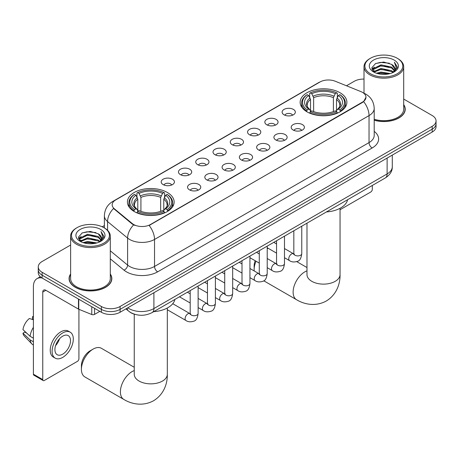 <?xml version="1.0" encoding="UTF-8"?>
<svg xmlns="http://www.w3.org/2000/svg" width="459" height="459" viewBox="0 0 459 459"><rect width="100%" height="100%" fill="white"/><g stroke="black" fill="none" stroke-linecap="round" stroke-linejoin="round"><path stroke-width="0.69" d="M167.311 192.459A23.369 13.495 0 0 0 141.842 189.538A23.369 13.495 0 0 0 127.418 202A23.369 13.495 0 0 0 134.263 211.542A23.369 13.495 0 0 0 159.732 214.468A23.369 13.495 0 0 0 174.156 202A23.369 13.495 0 0 0 167.311 192.459M340.044 92.735A23.369 13.495 0 0 0 314.576 89.809A23.369 13.495 0 0 0 300.146 102.277A23.369 13.495 0 0 0 306.991 111.818A23.369 13.495 0 0 0 332.459 114.744A23.369 13.495 0 0 0 346.889 102.277A23.369 13.495 0 0 0 340.044 92.735M284.046 114.807A6.615 3.821 180 0 1 282.733 113.723A6.615 3.821 180 0 1 284.924 108.978A6.615 3.821 180 0 1 293.399 109.403A6.615 3.821 180 0 1 294.712 113.723A6.615 3.821 180 0 1 284.046 114.807M292.595 115.203A3.97 2.289 0 0 0 291.528 114.084A3.97 2.289 0 0 0 287.621 113.505A3.97 2.289 0 0 0 284.85 115.203M266.771 124.779A6.615 3.821 180 0 1 265.463 123.695A6.615 3.821 180 0 1 267.649 118.95A6.615 3.821 180 0 1 276.129 119.374A6.615 3.821 180 0 1 277.437 123.695A6.615 3.821 180 0 1 266.771 124.779M275.32 125.175A3.97 2.289 0 0 0 274.252 124.056A3.97 2.289 0 0 0 270.345 123.477A3.97 2.289 0 0 0 267.58 125.175M249.501 134.751A6.615 3.821 180 0 1 248.187 133.672A6.615 3.821 180 0 1 250.379 128.922A6.615 3.821 180 0 1 258.853 129.352A6.615 3.821 180 0 1 260.167 133.672A6.615 3.821 180 0 1 249.501 134.751M258.05 135.147A3.97 2.289 0 0 0 256.983 134.028A3.97 2.289 0 0 0 253.075 133.449A3.97 2.289 0 0 0 250.304 135.147M232.225 144.723A6.615 3.821 180 0 1 230.911 143.644A6.615 3.821 180 0 1 233.103 138.893A6.615 3.821 180 0 1 241.577 139.324A6.615 3.821 180 0 1 242.891 143.644A6.615 3.821 180 0 1 232.225 144.723M240.774 145.119A3.97 2.289 0 0 0 239.707 144A3.97 2.289 0 0 0 235.8 143.42A3.97 2.289 0 0 0 233.034 145.119M214.955 154.694A6.615 3.821 180 0 1 213.642 153.616A6.615 3.821 180 0 1 215.833 148.871A6.615 3.821 180 0 1 224.308 149.295A6.615 3.821 180 0 1 225.621 153.616A6.615 3.821 180 0 1 214.955 154.694M223.499 155.09A3.97 2.289 0 0 0 222.437 153.977A3.97 2.289 0 0 0 218.524 153.392A3.97 2.289 0 0 0 215.759 155.09M197.68 164.666A6.615 3.821 180 0 1 196.366 163.588A6.615 3.821 180 0 1 198.558 158.843A6.615 3.821 180 0 1 207.032 159.267A6.615 3.821 180 0 1 208.346 163.588A6.615 3.821 180 0 1 197.68 164.666M206.229 165.062A3.97 2.289 0 0 0 205.162 163.949A3.97 2.289 0 0 0 201.254 163.364A3.97 2.289 0 0 0 198.483 165.062M180.41 174.638A6.615 3.821 180 0 1 179.096 173.559A6.615 3.821 180 0 1 181.288 168.814A6.615 3.821 180 0 1 189.762 169.239A6.615 3.821 180 0 1 191.076 173.559A6.615 3.821 180 0 1 180.41 174.638M188.953 175.034A3.97 2.289 0 0 0 187.892 173.921A3.97 2.289 0 0 0 183.979 173.341A3.97 2.289 0 0 0 181.213 175.034M163.134 184.61A6.615 3.821 180 0 1 161.82 183.531A6.615 3.821 180 0 1 164.012 178.786A6.615 3.821 180 0 1 172.486 179.211A6.615 3.821 180 0 1 173.8 183.531A6.615 3.821 180 0 1 163.134 184.61M171.683 185.006A3.97 2.289 0 0 0 170.616 183.893A3.97 2.289 0 0 0 166.709 183.313A3.97 2.289 0 0 0 163.938 185.006M293.117 130.017A6.615 3.821 180 0 1 291.804 128.933A6.615 3.821 180 0 1 293.995 124.188A6.615 3.821 180 0 1 302.47 124.613A6.615 3.821 180 0 1 303.783 128.933A6.615 3.821 180 0 1 293.117 130.017M301.666 130.413A3.97 2.289 0 0 0 300.599 129.295A3.97 2.289 0 0 0 296.692 128.715A3.97 2.289 0 0 0 293.926 130.413M275.848 139.989A6.615 3.821 180 0 1 274.534 138.911A6.615 3.821 180 0 1 276.725 134.16A6.615 3.821 180 0 1 285.2 134.59A6.615 3.821 180 0 1 286.514 138.911A6.615 3.821 180 0 1 275.848 139.989M284.391 140.385A3.97 2.289 0 0 0 283.329 139.266A3.97 2.289 0 0 0 279.416 138.687A3.97 2.289 0 0 0 276.651 140.385M258.572 149.961A6.615 3.821 180 0 1 257.258 148.882A6.615 3.821 180 0 1 259.45 144.132A6.615 3.821 180 0 1 267.924 144.562A6.615 3.821 180 0 1 269.238 148.882A6.615 3.821 180 0 1 258.572 149.961M267.121 150.357A3.97 2.289 0 0 0 266.054 149.238A3.97 2.289 0 0 0 262.146 148.659A3.97 2.289 0 0 0 259.375 150.357M241.302 159.933A6.615 3.821 180 0 1 239.988 158.854A6.615 3.821 180 0 1 242.18 154.109A6.615 3.821 180 0 1 250.654 154.534A6.615 3.821 180 0 1 251.968 158.854A6.615 3.821 180 0 1 241.302 159.933M249.845 160.329A3.97 2.289 0 0 0 248.784 159.216A3.97 2.289 0 0 0 244.871 158.63A3.97 2.289 0 0 0 242.105 160.329M224.026 169.905A6.615 3.821 180 0 1 222.713 168.826A6.615 3.821 180 0 1 224.904 164.081A6.615 3.821 180 0 1 233.379 164.506A6.615 3.821 180 0 1 234.692 168.826A6.615 3.821 180 0 1 224.026 169.905M232.575 170.3A3.97 2.289 0 0 0 231.508 169.187A3.97 2.289 0 0 0 227.601 168.602A3.97 2.289 0 0 0 224.83 170.3M206.751 179.876A6.615 3.821 180 0 1 205.443 178.798A6.615 3.821 180 0 1 207.634 174.053A6.615 3.821 180 0 1 216.109 174.477A6.615 3.821 180 0 1 217.417 178.798A6.615 3.821 180 0 1 206.751 179.876M215.3 180.272A3.97 2.289 0 0 0 214.238 179.159A3.97 2.289 0 0 0 210.325 178.58A3.97 2.289 0 0 0 207.56 180.272M189.481 189.848A6.615 3.821 180 0 1 188.167 188.769A6.615 3.821 180 0 1 190.359 184.025A6.615 3.821 180 0 1 198.833 184.449A6.615 3.821 180 0 1 200.147 188.769A6.615 3.821 180 0 1 189.481 189.848M198.03 190.244A3.97 2.289 0 0 0 196.963 189.131A3.97 2.289 0 0 0 193.055 188.551A3.97 2.289 0 0 0 190.284 190.244M360.9 91.605A11.905 6.874 180 0 1 362.49 92.374A11.905 6.874 180 0 1 365.978 97.233A11.905 6.874 180 0 1 362.49 102.099L150.477 224.503A11.905 6.874 180 0 1 132.307 223.585L114.331 208.765A11.905 6.874 180 0 1 112.174 204.817A11.905 6.874 180 0 1 115.662 199.958L319.98 81.995A11.905 6.874 180 0 1 335.231 81.226L360.9 91.605M134.969 314.369A13.231 7.637 180 0 1 129.627 311.868M70.617 273.989A21.384 12.347 0 0 0 69.074 278.596A21.384 12.347 0 0 0 75.333 287.328A21.384 12.347 0 0 0 98.639 290.002A21.384 12.347 0 0 0 111.841 278.596A21.384 12.347 0 0 0 110.298 273.989M69.292 279.709A21.384 12.347 0 0 0 69.217 280.036M365.978 97.233L363.643 101.611L362.49 102.449L149.135 225.461A15.434 8.91 60 0 1 154.528 239.443A17.637 10.184 180 0 1 129.587 239.443A17.637 10.184 180 0 1 127.608 238.083L107.578 221.565A17.637 10.184 180 0 1 104.388 215.724L104.388 227.957M70.617 245.049L42.13 261.492A13.231 7.637 0 0 0 38.258 266.897L38.258 272.657A13.231 7.637 0 0 0 42.13 278.056L101.37 312.258L101.37 309.377A13.231 7.637 0 0 0 120.074 309.377L432.177 129.186A13.231 7.637 0 0 0 436.05 123.787A13.231 7.637 0 0 1 432.177 129.186L120.074 309.377A13.231 7.637 0 0 1 101.37 309.377L42.13 275.176L101.37 309.377L101.37 306.497A13.231 7.637 0 0 0 120.074 306.497L432.177 126.305A13.231 7.637 0 0 0 436.05 120.906A13.231 7.637 0 0 0 432.177 115.507L403.69 99.064M38.258 269.777A13.231 7.637 0 0 0 42.13 275.176A13.231 7.637 0 0 1 38.258 269.777M134.98 225.461L132.307 224.107L113.528 208.472A15.434 10.322 129.5 0 0 107.578 221.565L107.578 230.326M374.205 120.229A21.384 12.347 0 0 0 405.234 109.208A21.384 12.347 0 0 0 403.69 104.6M364.004 79.074A13.231 7.637 0 0 0 354.228 81.306L346.482 85.776M104.388 225.547L102.214 226.803M38.258 266.897A13.231 7.637 0 0 0 42.13 272.296L101.37 306.497M111.698 280.036A21.384 12.347 0 0 0 111.623 279.709M405.09 110.648A21.384 12.347 0 0 0 405.016 110.321M101.37 312.258A13.231 7.637 0 0 0 120.074 312.258L432.177 132.066A13.231 7.637 0 0 0 436.05 126.667L436.05 120.906M340.05 209.74L370.752 192.011A2.203 1.274 120 0 0 372.312 189.315L372.312 185.453M370.442 73.744A18.962 10.947 0 0 0 397.253 73.744A18.962 10.947 0 0 0 397.253 58.264L397.878 58.626A19.84 11.458 0 0 1 403.69 66.727A19.84 11.458 0 0 1 391.441 77.307A19.84 11.458 0 0 1 369.816 74.823A19.84 11.458 0 0 1 364.004 66.727A19.84 11.458 0 0 1 369.816 58.626L370.442 58.264A18.962 10.947 0 0 0 370.442 73.744M374.205 119.22A19.84 11.458 0 0 0 403.69 109.208L403.69 66.727M374.205 120.086A21.166 12.221 0 0 0 405.016 109.208A21.166 12.221 0 0 0 403.69 104.956M376.42 73.228L380.993 72.057L390.27 73.543M377.728 73.629L380.993 72.958L388.916 73.882L380.379 73.199L377.82 73.652M373.563 71.753L380.993 68.454L391.642 70.703L393.357 72.12M374.022 72.132L380.993 69.355L391.642 71.604L392.881 72.551M372.955 71.145L373.201 68.758L380.993 64.857L391.642 67.1L394.556 70.411M372.857 70.709L373.201 69.653L380.993 65.757L391.642 68.001L394.35 70.841M392.766 72.642A11.022 6.363 0 0 0 394.872 68.902A11.022 6.363 0 0 0 391.642 64.403L394.866 69.12M394.138 60.066A14.55 8.4 0 0 0 373.592 60.049A14.55 8.4 0 0 0 373.494 71.908A14.55 8.4 0 0 0 373.557 71.943A14.55 8.4 0 0 0 394.201 71.908A14.55 8.4 0 0 0 394.138 60.066M391.642 64.403L383.724 62.04L375.582 63.537L371.813 67.8L374.314 72.344M393.673 72.201L397.184 67.743L397.259 66.939L394.396 62.16L396.197 67.519L392.887 72.591M397.878 58.626L397.253 58.264A18.962 10.947 0 0 0 370.442 58.264M394.396 62.16L397.253 67.123M375.393 63.629L380.379 62.401L389.307 63.199M371.956 69.424L373.58 68.144M377.16 66.624L380.379 65.998L388.991 66.704M377.16 70.221L380.379 69.602L388.991 70.307M371.859 69.068L374.533 67.169M373.282 71.489L374.533 70.772M256.019 261.223A16.535 9.547 120 0 0 254.143 269.634L254.143 266.031A12.123 7 -60 0 1 255.175 260.735M254.143 269.634A16.535 9.547 120 0 0 254.206 270.953M306.572 111.566L307.197 109.896A20.988 12.118 0 0 1 307.197 94.657L308.643 95.489A18.962 10.947 0 0 0 308.643 109.064L310.066 109.873L310.531 111.577M310.531 110.883L310.531 99.483L308.643 95.489M309.693 97.297L309.693 93.211L310.318 92.856A20.988 12.118 0 0 1 336.717 92.856L335.277 93.688A18.962 10.947 0 0 0 311.759 93.688L313.646 97.681L313.646 111.623M333.389 111.623L333.389 97.681L335.277 93.688M326.435 211.943A24.252 13.999 0 0 0 347.595 199.722M309.693 112.782A21.871 12.628 0 0 0 337.342 112.782L336.717 111.698A20.988 12.118 0 0 1 310.318 111.698L309.693 113.155M337.342 113.155L337.342 112.782M307.197 94.657L306.572 95.013A21.871 12.628 0 0 0 301.649 102.994A21.871 12.628 0 0 0 306.572 110.98M336.717 92.856L337.342 93.211L337.342 97.297M310.318 111.698L311.759 110.866A18.962 10.947 0 0 0 335.277 110.866L336.717 111.698M308.643 109.064L307.197 109.896M311.759 93.688L310.318 92.856M310.066 97.945A16.96 9.794 0 0 0 310.066 109.873L310.146 109.925C307.737 107.595 306.755 106.018 307.203 105.18A16.312 9.421 0 0 1 310.531 99.483M340.463 110.98A21.871 12.628 0 0 0 345.386 102.994A21.871 12.628 0 0 0 340.463 95.013L339.838 94.657A20.988 12.118 0 0 1 339.838 109.896L340.463 111.566M339.838 109.896L338.392 109.064A18.962 10.947 0 0 0 338.392 95.489L339.838 94.657M338.392 95.489L336.504 99.483L336.504 110.883L336.969 109.873L338.392 109.064M336.504 99.483A16.312 9.421 0 0 1 339.832 105.18C340.274 106.018 339.293 107.601 336.889 109.925L336.969 109.873A16.96 9.794 0 0 0 336.969 97.945M336.504 111.577L336.504 110.883M268.188 248.302A16.535 9.547 120 0 0 267.218 248.68M81.415 369.357L81.415 365.76A12.123 7 -60 0 1 89.987 350.906L93.108 349.11A16.535 9.547 120 0 0 81.415 369.357A16.535 9.547 120 0 0 84.84 376.925L123.815 399.428A16.535 9.547 -60 0 1 121.279 386.18A16.535 9.547 -60 0 1 132.083 371.606A16.535 9.547 -60 0 1 134.252 370.591M133.844 211.295L134.47 209.62A20.988 12.118 0 0 1 134.47 194.381L135.91 195.213A18.962 10.947 0 0 0 135.91 208.788L137.339 209.597L137.798 211.301M137.798 210.606L137.798 199.206L135.91 195.213M136.96 197.02L136.96 192.941L137.585 192.579A20.988 12.118 0 0 1 163.989 192.579L162.543 193.411A18.962 10.947 0 0 0 139.031 193.411L140.919 197.41L140.919 211.347M160.661 211.347L160.661 197.41L162.543 193.411M153.702 311.667A24.252 13.999 0 0 0 174.862 299.452M136.96 212.506A21.871 12.628 0 0 0 164.615 212.506L163.989 211.421A20.988 12.118 0 0 1 137.585 211.421L136.96 212.878M164.615 212.878L164.615 212.506M134.47 194.381L133.844 194.736A21.871 12.628 0 0 0 128.916 202.723A21.871 12.628 0 0 0 133.844 210.704M163.989 192.579L164.615 192.941L164.615 197.02M137.585 211.421L139.031 210.589A18.962 10.947 0 0 0 162.543 210.589L163.989 211.421M135.91 208.788L134.47 209.62M139.031 193.411L137.585 192.579M137.339 197.668A16.96 9.794 0 0 0 137.339 209.597L137.419 209.654C135.009 207.325 134.028 205.741 134.476 204.909A16.312 9.421 0 0 1 137.798 199.206M167.73 210.704A21.871 12.628 0 0 0 172.659 202.723A21.871 12.628 0 0 0 167.73 194.736L167.105 194.381A20.988 12.118 0 0 1 167.105 209.62L167.73 211.295M167.105 209.62L165.665 208.788A18.962 10.947 0 0 0 165.665 195.213L167.105 194.381M165.665 195.213L163.777 199.206L163.777 210.606L164.236 209.597L165.665 208.788M163.777 199.206A16.312 9.421 0 0 1 167.105 204.909C167.546 205.747 166.565 207.325 164.156 209.654L164.236 209.597A16.96 9.794 0 0 0 164.236 197.668M163.777 211.301L163.777 210.606M134.252 367.269L101.376 348.289A16.535 9.547 120 0 0 93.108 349.11L89.987 350.906M94.588 308.339L94.588 314.375L99.81 311.357M41.981 277.97A17.637 10.184 -120 0 0 37.053 278.624A17.637 10.184 -120 0 0 33.398 286.697L33.398 374.183L42.756 379.582L42.756 292.096A4.412 2.547 60 0 1 43.668 290.077A4.412 2.547 60 0 1 45.871 290.295L78.472 309.119L78.472 299.038M42.756 379.582A2.203 1.274 120 0 0 43.209 380.591L33.857 375.192A2.203 1.274 -60 0 1 33.398 374.183M43.209 380.591A2.203 1.274 120 0 0 44.311 380.482L77.359 361.399A2.203 1.274 120 0 0 78.919 358.703L78.919 309.326M94.588 314.375A2.203 1.274 180 0 1 91.766 314.513L78.764 309.263A2.203 1.274 180 0 1 78.472 309.119M62.705 354.164A11.022 6.363 120 0 0 69.911 344.451A11.022 6.363 120 0 0 68.219 335.615A11.022 6.363 120 0 0 62.705 336.166A11.022 6.363 120 0 0 55.505 345.879A11.022 6.363 120 0 0 57.197 354.709A11.022 6.363 120 0 0 62.705 354.164M55.585 345.621A11.022 6.363 120 0 0 59.544 338.765M33.398 317.003L32.463 316.716L32.463 318.93L33.398 319.47M70.204 332.178L68.334 331.1A14.992 8.658 120 0 0 60.835 331.846A14.992 8.658 120 0 0 51.041 345.053A14.992 8.658 120 0 0 53.342 357.068L55.212 358.146A14.992 8.658 120 0 0 62.705 357.406A14.992 8.658 120 0 0 72.499 344.193A14.992 8.658 120 0 0 70.204 332.178A14.992 8.658 120 0 0 62.705 332.924A14.992 8.658 120 0 0 52.911 346.132A14.992 8.658 120 0 0 55.212 358.146M33.398 327.307A14.55 8.4 120 0 0 30.087 336.275L22.95 329.596A11.464 6.621 120 0 1 29.347 318.517L33.398 319.745M33.398 338.185L30.087 336.275M26.811 333.211L24.866 332.086L22.95 333.194L30.087 339.872L33.398 341.789M30.087 339.872A14.55 8.4 120 0 0 31.883 343.94A14.55 8.4 120 0 0 32.985 344.807L33.398 345.048M33.398 316.458A11.464 6.621 120 0 0 32.463 316.716M22.95 333.194A11.464 6.621 120 0 0 24.304 336.051L31.883 343.94M77.049 243.132A18.962 10.947 0 0 0 103.866 243.132A18.962 10.947 0 0 0 103.866 227.653L104.486 228.014A19.84 11.458 0 0 1 110.298 236.115A19.84 11.458 0 0 1 98.048 246.695A19.84 11.458 0 0 1 76.423 244.211A19.84 11.458 0 0 1 70.617 236.115A19.84 11.458 0 0 1 76.423 228.014L77.049 227.653A18.962 10.947 0 0 0 77.049 243.132M70.617 236.115L70.617 278.596A19.84 11.458 0 0 0 76.423 286.697A19.84 11.458 0 0 0 98.048 289.181A19.84 11.458 0 0 0 110.298 278.596L110.298 236.115M70.617 274.344A21.166 12.221 0 0 0 69.292 278.596A21.166 12.221 0 0 0 75.488 287.236A21.166 12.221 0 0 0 98.559 289.887A21.166 12.221 0 0 0 111.623 278.596A21.166 12.221 0 0 0 110.298 274.344M83.027 242.616L87.606 241.445L96.878 242.931M84.336 243.018L87.606 242.346L95.524 243.27M80.176 241.141L87.606 237.842L98.249 240.091L99.964 241.509M80.629 241.52L87.606 238.743L98.249 240.992L99.488 241.939M79.562 240.533L79.809 238.146L87.606 234.245L98.249 236.488L101.164 239.799M79.464 240.097L79.809 239.041L87.606 235.146L98.249 237.389L100.957 240.229M99.379 242.031A11.022 6.363 0 0 0 101.479 238.29A11.022 6.363 0 0 0 98.249 233.792L101.473 238.508M100.745 229.454A14.55 8.4 0 0 0 80.199 229.437A14.55 8.4 0 0 0 80.107 241.296A14.55 8.4 0 0 0 80.17 241.331A14.55 8.4 0 0 0 100.808 241.296A14.55 8.4 0 0 0 100.745 229.454M98.249 233.792L90.331 231.428L82.19 232.925L78.42 237.188L80.922 241.732M100.28 241.589L103.797 237.131L103.866 236.328L101.003 231.548L102.805 236.907L99.494 241.979M104.486 228.014L103.866 227.653A18.962 10.947 0 0 0 77.049 227.653M101.003 231.548L103.86 236.511M82 233.017L86.986 231.789L95.914 232.587M78.564 238.812L80.187 237.532M83.767 236.012L86.986 235.387L95.598 236.092M83.767 239.609L86.986 238.99L95.598 239.696M84.427 243.041L86.986 242.587L95.512 243.27M78.466 238.456L81.14 236.557M79.889 240.877L81.14 240.16M114.331 208.765L114.331 209.281M132.307 223.585L132.307 224.107M150.477 224.503L150.477 224.858M362.49 102.099L362.49 102.449M374.205 131.36A22.049 12.726 180 0 1 372.157 147.999L157.649 271.843A4.412 2.547 60 0 1 154.528 266.444L369.036 142.6A17.637 10.184 0 0 0 374.205 135.399L374.205 108.399A17.637 10.184 180 0 1 369.036 115.599A15.434 8.91 -120 0 0 363.643 101.611M157.649 271.843A22.049 12.726 180 0 1 126.466 271.843A22.049 12.726 180 0 1 123.999 270.144L110.298 258.847M133.621 224.921A15.434 10.322 129.5 0 0 127.608 238.083L127.608 265.084A17.637 10.184 0 0 0 129.587 266.444A17.637 10.184 0 0 0 154.528 266.444L154.528 239.443L369.036 115.599L369.036 142.6A4.412 2.547 60 0 0 372.157 147.999M374.205 108.399C373.907 102.053 371.119 97.302 365.84 94.129L363.614 93.045A15.434 7.229 112 0 0 363.408 92.97M114.348 200.858A15.434 8.91 -120 0 0 112.753 201.461C107.475 204.628 104.686 209.384 104.388 215.724M112.753 201.461L318.684 82.568A15.434 8.91 60 0 1 319.854 82.069M120.074 306.497L120.074 312.258M432.177 126.305L432.177 132.066M42.13 272.296L42.13 278.056M110.298 250.809L127.608 265.084A4.412 2.949 -50.5 0 1 123.999 270.144M127.78 307.811A17.637 10.184 0 0 0 128.962 308.568A17.637 10.184 0 0 0 153.903 308.568L387.121 173.921A17.637 10.184 0 0 0 392.29 166.72C392.416 171.098 390.087 174.845 385.296 177.96L152.078 312.602A8.819 5.089 60 0 0 153.903 308.568L153.903 292.727M387.121 158.08L387.121 173.921A8.819 5.089 60 0 1 385.296 177.96M127.063 308.224A8.819 5.898 129.5 0 0 128.6 311.093L125.921 308.884M340.05 208.283L340.05 274.585A16.535 9.547 180 0 1 335.208 281.333A16.535 9.547 180 0 1 311.827 281.333A16.535 9.547 180 0 1 306.985 274.585L307.019 275.228M340.05 274.585C340.274 282.887 337.193 294.351 326.303 301.012C315.098 307.111 303.623 304.047 296.543 299.704A16.535 9.547 -60 0 1 294.007 286.456A16.535 9.547 -60 0 1 304.81 271.883A16.535 9.547 -60 0 1 306.985 270.862M333.389 97.681A16.312 9.421 0 0 0 313.646 97.681M333.848 96.143A16.96 9.794 0 0 0 313.187 96.143M167.323 308.012L167.323 374.309A16.535 9.547 180 0 1 162.48 381.056A16.535 9.547 180 0 1 139.094 381.056A16.535 9.547 180 0 1 134.252 374.309L134.292 374.957M160.661 197.41A16.312 9.421 0 0 0 140.919 197.41M161.12 195.867A16.96 9.794 0 0 0 140.454 195.867M301.764 226.184L301.764 253.609A3.97 2.289 180 0 1 300.421 255.33A3.97 2.289 180 0 1 294.988 255.233A3.97 2.289 180 0 1 293.829 253.609L293.697 254.47L294.053 254.177M301.764 253.609C301.219 258.222 299.79 260.792 297.484 261.332C294.202 262.347 291.568 262.118 289.577 260.649A3.97 2.289 -60 0 1 288.969 257.47A3.97 2.289 -60 0 1 291.557 253.97A3.97 2.289 -60 0 1 291.735 253.879A3.97 2.289 -60 0 1 293.542 253.775L294.351 254.091M284.488 236.156L284.488 263.586A3.97 2.289 180 0 1 283.146 265.302A3.97 2.289 180 0 1 277.718 265.204A3.97 2.289 180 0 1 276.553 263.586L276.427 264.441L276.783 264.149M284.488 263.586C283.949 268.194 282.52 270.764 280.208 271.303C276.932 272.319 274.298 272.089 272.302 270.621A3.97 2.289 -60 0 1 271.694 267.442A3.97 2.289 -60 0 1 274.287 263.942A3.97 2.289 -60 0 1 274.465 263.85A3.97 2.289 -60 0 1 276.272 263.747L277.075 264.068M267.218 246.127L267.218 273.558A3.97 2.289 180 0 1 265.876 275.274A3.97 2.289 180 0 1 260.442 275.176A3.97 2.289 180 0 1 259.283 273.558L259.151 274.413L259.507 274.121M267.218 273.558C266.673 278.165 265.245 280.736 262.938 281.281C259.656 282.291 257.023 282.067 255.032 280.592A3.97 2.289 -60 0 1 254.424 277.414A3.97 2.289 -60 0 1 257.011 273.914A3.97 2.289 -60 0 1 257.189 273.822A3.97 2.289 -60 0 1 258.996 273.719L259.805 274.04M249.943 256.105L249.943 283.53A3.97 2.289 180 0 1 248.6 285.246A3.97 2.289 180 0 1 243.172 285.148A3.97 2.289 180 0 1 242.008 283.53L241.882 284.385L242.237 284.092M249.943 283.53C249.403 288.137 247.975 290.713 245.663 291.253C242.386 292.263 239.747 292.039 237.756 290.564A3.97 2.289 -60 0 1 237.148 287.386A3.97 2.289 -60 0 1 239.741 283.892A3.97 2.289 -60 0 1 239.919 283.794A3.97 2.289 -60 0 1 241.727 283.691L242.53 284.012M232.673 266.077L232.673 293.502A3.97 2.289 180 0 1 231.33 295.217A3.97 2.289 180 0 1 225.897 295.12A3.97 2.289 180 0 1 224.732 293.502L224.606 294.357L224.962 294.064M232.673 293.502C232.128 298.109 230.699 300.685 228.393 301.224C225.111 302.24 222.477 302.011 220.481 300.536A3.97 2.289 -60 0 1 219.872 297.357A3.97 2.289 -60 0 1 222.466 293.863A3.97 2.289 -60 0 1 222.644 293.766A3.97 2.289 -60 0 1 224.451 293.662L225.26 293.984M215.397 276.048L215.397 303.474A3.97 2.289 180 0 1 214.055 305.195A3.97 2.289 180 0 1 208.621 305.092A3.97 2.289 180 0 1 207.462 303.474L207.336 304.328L207.692 304.036M215.397 303.474C214.852 308.081 213.429 310.657 211.117 311.196C207.841 312.212 205.202 311.982 203.211 310.514A3.97 2.289 -60 0 1 202.603 307.329A3.97 2.289 -60 0 1 205.196 303.835A3.97 2.289 -60 0 1 205.368 303.738A3.97 2.289 -60 0 1 207.181 303.64L207.984 303.956M198.127 286.02L198.127 313.445A3.97 2.289 180 0 1 196.779 315.167A3.97 2.289 180 0 1 191.351 315.069A3.97 2.289 180 0 1 190.187 313.445L190.06 314.306L190.416 314.008M198.127 313.445C197.582 318.053 196.154 320.629 193.841 321.168C190.565 322.184 187.932 321.954 185.935 320.485A3.97 2.289 -60 0 1 185.327 317.301A3.97 2.289 -60 0 1 187.92 313.807A3.97 2.289 -60 0 1 188.098 313.709A3.97 2.289 -60 0 1 189.906 313.612L190.709 313.927M42.756 292.096L45.871 290.295M78.764 299.211L78.764 309.263M91.766 314.513L91.766 306.71M318.684 82.568L321.512 81.249M152.078 312.602C144.981 316.171 137.884 316.171 130.786 312.602L128.6 311.093M392.29 166.72L392.29 155.096M405.016 110.975L405.016 109.208M372.823 70.99L372.823 70.256M364.004 93.211L364.004 66.727M296.543 299.704L263.787 280.793M301.649 107.033L301.649 102.994M345.386 107.033L345.386 102.994M306.985 267.545L296.749 261.636M306.985 223.172L306.985 274.585M167.323 374.309C167.546 382.611 164.46 394.074 153.576 400.741C142.365 406.835 130.895 403.777 123.815 399.428M128.916 206.757L128.916 202.723M172.659 206.757L172.659 202.723M134.252 314.174L134.252 374.309M289.577 260.649L284.488 257.711M276.553 253.133L267.218 247.74M293.829 230.768L293.829 253.609M293.542 253.775L284.488 248.548M276.553 243.964L273.759 242.352M272.302 270.621L267.218 267.683M259.283 263.105L249.943 257.711M276.553 240.74L276.553 263.586M276.272 263.747L267.218 258.52M259.283 253.936L256.489 252.324M255.032 280.592L249.943 277.661M242.008 273.076L232.673 267.683M259.283 250.712L259.283 273.558M258.996 273.719L249.943 268.492M242.008 263.914L239.214 262.296M237.756 290.564L232.673 287.632M224.732 283.048L215.397 277.661M242.008 260.683L242.008 283.53M241.727 283.691L232.673 278.464M224.732 273.885L221.938 272.267M220.481 300.536L215.397 297.604M207.462 293.02L198.127 287.632M224.732 270.655L224.732 293.502M224.451 293.662L215.397 288.436M207.462 283.857L204.668 282.245M203.211 310.514L198.127 307.576M190.187 302.992L179.458 296.795M207.462 280.627L207.462 303.474M207.181 303.64L198.127 298.413M190.187 293.829L187.392 292.217M185.935 320.485L167.323 309.739M190.187 290.604L190.187 313.445M189.906 313.612L172.75 303.703M37.053 278.624L40.306 276.743M111.623 280.363L111.623 278.596M79.436 240.378L79.436 239.644M69.292 280.363L69.292 278.596"/></g></svg>
